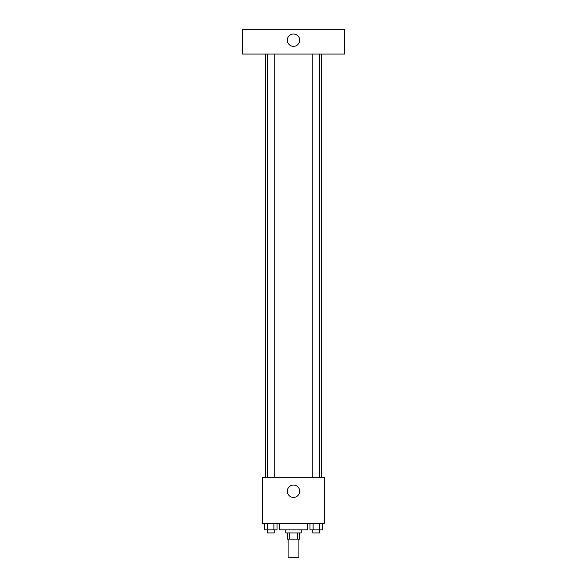 <?xml version="1.0" encoding="UTF-8"?>
<svg xmlns="http://www.w3.org/2000/svg" width="587" height="587" viewBox="0 0 587 587"><rect width="100%" height="100%" fill="white"/><g stroke="black" fill="none" stroke-linecap="round" stroke-linejoin="round"><path stroke-width="0.88" d="M288.092 539.115L288.092 557.65L298.908 557.65L298.908 539.115M297.462 532.937L297.462 539.115L287.322 539.115L287.322 532.937M297.462 539.115L299.678 539.115L299.678 532.937M301.226 529.848L301.226 532.937L285.774 532.937L285.774 529.848M289.538 532.937L289.538 539.115M279.595 523.663L279.595 529.848L307.405 529.848L307.405 523.663M324.398 523.663L262.602 523.663L262.602 477.326L324.398 477.326L324.398 523.663M299.678 491.224A6.178 6.178 0 0 1 290.411 496.58A6.178 6.178 0 0 1 290.411 485.875A6.178 6.178 0 0 1 299.678 491.224M321.302 54.063L321.302 477.326M312.768 477.326L312.768 54.063M274.232 54.063L274.232 477.326M344.474 54.063L242.526 54.063L242.526 29.35L344.474 29.35L344.474 54.063M293.5 33.987A6.178 6.178 0 0 1 298.849 43.255A6.178 6.178 0 0 1 288.151 43.255A6.178 6.178 0 0 1 293.5 33.987M322.483 523.663L322.483 529.848L309.995 529.848L309.995 523.663M319.357 523.663L319.357 529.848M313.12 523.663L313.12 529.848M319.71 529.848L319.71 532.937L312.768 532.937L312.768 529.848M277.005 523.663L277.005 529.848L264.517 529.848L264.517 523.663M273.88 523.663L273.88 529.848M267.643 523.663L267.643 529.848M274.232 529.848L274.232 532.937L267.29 532.937L267.29 529.848M265.698 54.063L265.698 477.326M319.71 477.326L319.71 54.063M267.29 54.063L267.29 477.326"/></g></svg>
